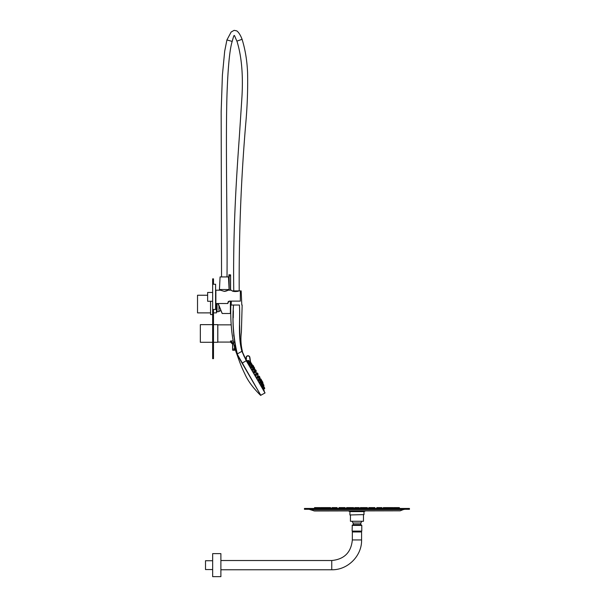 <?xml version="1.0" encoding="UTF-8"?>
<svg xmlns="http://www.w3.org/2000/svg" width="607" height="607" viewBox="0 0 607 607"><rect width="100%" height="100%" fill="white"/><g stroke="black" fill="none" stroke-linecap="round" stroke-linejoin="round"><path stroke-width="0.91" d="M216.433 303.515L216.433 312.878L213.489 312.878M207.64 295.237L197.525 295.237L197.525 312.878L210.553 312.878M218.952 305.837L218.952 311.581L216.813 311.831L216.813 303.515M217.063 311.581L217.063 303.515M218.952 311.414L220.925 310.488M213.489 324.646L217.776 324.646L217.776 342.287L213.489 342.287M212.655 324.646L200.34 324.646L200.34 342.287L212.655 342.287M212.655 352.371L213.489 352.371L213.489 358.669L212.655 358.669L212.655 278.848L213.489 278.848L213.489 284.258M213.489 352.371L213.489 309.464M212.655 314.563L210.553 314.563L210.553 301.269M231.161 324.851L217.814 324.851L217.814 342.075L230.523 342.075L230.523 340.975L232.64 342.803L232.83 343.767L230.523 340.975L233.209 340.975M234.719 347.196L234.719 350.057L232.83 350.269L234.514 350.269L234.514 346.422M232.83 343.767L232.618 350.057L232.618 343.767L231.32 341.468M233.612 342.803L232.443 342.887M218.194 304.061L222.208 313.508L218.194 303.515M230.379 301.125L230.379 313.508L222.208 313.508L220.925 310.572M221.904 312.787L220.963 310.572M230.592 301.125L230.592 313.303L230.592 301.125M230.379 290.199L230.592 274.857L230.592 290.199M228.907 285.571L228.907 274.857L230.592 274.857L230.379 275.912L229.12 275.912L229.12 290.199M228.907 290.199L228.907 289.531M352.341 539.934L352.341 531.952L361.582 531.952L361.582 539.934L352.341 539.934C351.119 552.438 344.252 559.297 331.756 560.519L331.756 569.761L220.887 569.761M212.655 569.548L205.507 569.548L205.507 560.731L212.655 560.731M220.887 553.63L220.887 576.65L212.655 576.65L212.655 553.63L220.887 553.63M409.452 508.461L304.448 508.461L304.448 509.296L409.452 509.296L409.452 508.461M313.736 510.828L400.188 510.828L314.509 510.98L309.1 509.296M354.746 508.461L354.746 507.619L359.169 507.619L359.169 508.461M360.315 508.461L360.315 507.619L362.417 507.619L362.417 508.461M357.887 507.619L357.887 508.461M351.499 508.461L351.499 507.619L353.6 507.619L353.6 508.461M362.842 508.461L362.842 507.619L367.364 507.619L367.364 508.461M368.768 508.461L368.768 507.619L374.914 507.619L374.914 508.461M357.629 507.619L357.629 508.461M346.559 508.461L346.559 507.619L351.081 507.619L351.081 508.461M339.01 508.461L339.01 507.619L345.148 507.619L345.148 508.461M376.81 508.461L376.81 507.619L381.955 507.619L381.955 508.461M373.737 507.619L373.737 508.461M366.173 507.619L366.173 508.461M357.364 507.619L357.364 508.461M341.369 507.619L341.369 508.461M331.961 508.461L331.961 507.619L337.113 507.619L337.113 508.461M342.28 507.619L342.28 508.461M383.283 508.461L383.283 507.619L393.048 507.619L393.048 508.461M388.806 507.619L388.806 508.461M380.088 507.619L380.088 508.461M373.29 507.619L373.29 508.461M365.452 507.619L365.452 508.461M357.106 507.619L357.106 508.461M348.82 507.619L348.82 508.461M341.164 507.619L341.164 508.461M334.654 507.619L334.654 508.461M320.868 508.461L320.868 507.619L330.64 507.619L330.64 508.461M342.727 507.619L342.727 508.461M393.677 508.461L393.677 507.619L399.376 507.619L399.376 508.461M398.351 507.619L398.351 508.461M395.779 507.619L395.779 508.461M391.758 507.619L391.758 508.461M384.337 507.619L384.337 508.461M386.439 507.619L386.439 508.461M377.926 507.619L377.926 508.461M380.028 507.619L380.028 508.461M372.766 507.619L372.766 508.461M356.848 507.619L356.848 508.461M346.703 507.619L346.703 508.461M348.797 507.619L348.797 508.461M341.104 507.619L341.104 508.461M334.062 507.619L334.062 508.461M325.838 507.619L325.838 508.461M327.939 507.619L327.939 508.461M322.97 507.619L322.97 508.461M314.547 508.461L314.547 507.619L320.238 507.619L320.238 508.461M317.211 507.619L317.211 508.461M364.01 513.719L363.98 514.22L363.972 513.719M364.01 514.448L363.988 512.93L364.01 514.448M363.995 512.945L363.995 511.61L349.92 511.61L349.92 514.971L363.995 514.599M363.472 514.971L363.472 521.269L350.451 521.269M360.695 523.029L353.175 523.029L353.175 524.547L360.695 524.547M352.128 525.396L361.787 525.396L361.787 531.11L352.128 531.11L352.257 525.199L361.658 525.199L352.917 524.941L353.175 524.547M254.356 369.299L254.819 370.095M255.881 371.924L256.67 373.297M257.512 374.754L258.301 376.12M259.356 377.956L259.819 378.753M261.518 382.729L262.497 382.182L261.663 380.726L260.896 381.166M260.221 380.468L260.509 380.915L261.45 380.369L260.615 378.912L259.826 379.367M258.688 377.835L258.977 378.176L259.887 377.653L259.045 376.196L258.225 376.674M255.63 369.868L256.26 370.96L255.35 369.792L254.583 370.733M254.439 368.639L254.067 367.152L254.697 368.244L253.779 367.076L252.831 367.622L253.073 368.092M251.761 365.824L253.02 365.338L253.65 366.431L253.02 365.338M262.573 382.736L263.203 383.821L262.573 382.736L261.458 383.229M260.896 382.805L262.125 382.38L261.291 380.923L260.433 381.416M259.538 380.452L260.82 380.119L259.986 378.662L259.098 379.17M258.104 377.918L259.303 377.486L258.461 376.029L257.543 376.56M255.486 370.452L256.116 371.545L255.198 370.376L254.227 371.203M253.969 367.827L252.747 368.692M252.664 365.566L253.294 366.651L252.375 365.482L251.404 366.362M251.306 365.642L252.216 365.209L251.374 363.752L250.289 364.382M250.896 364.185L251.526 365.27L250.608 364.101L249.659 364.648L250.183 365.49M248.771 360.497L249.401 361.59L248.483 360.421L247.481 360.998L248.081 361.673L247.61 361.157M257.618 376.249L258.461 377.706L257.58 378.207L256.844 376.697L257.907 376.325L258.536 377.417L257.907 376.325M256.389 373.7L257.019 374.792L256.389 373.7L255.289 374.094L256.078 375.558M253.415 368.548L254.045 369.64L253.415 368.548L252.277 368.98M262.216 386.484L262.08 386.105M259.971 382.607L259.788 382.144M260.707 381.181L261.336 382.273L260.707 381.181L259.819 381.568M259.713 381.515L260.342 383.085L261.26 382.554L260.426 381.105M260.919 383.541L261.496 385.142L262.436 384.595L261.602 383.146L260.919 383.541M261.905 385.195L262.436 386.834L263.408 386.272L262.565 384.815L261.905 385.195M262.664 386.705L263.142 388.085L264.128 387.516L262.854 384.891L263.408 386.272M263.286 388.002L263.567 388.859L264.569 388.283L263.575 386.135L264.204 387.228M262.907 387.57L262.74 387.031M249.621 364.154L250.479 363.889L249.644 362.432L248.673 362.994L249.621 364.154M251.708 367.925L252.626 367.599L251.784 366.142L250.866 366.674L251.708 367.925M252.246 368.98L253.225 370.353L253.969 369.929L253.127 368.472M253.734 371.492L254.652 372.903L255.426 372.455L254.591 370.998L253.734 371.492M256.329 373.495L257.482 373.07L258.112 374.162L257.193 372.994L258.036 374.451L256.169 375.399M258.332 379.208L259.03 380.741L259.917 380.232L259.075 378.776L258.332 379.208M249.211 361.264L249.841 362.356L249.211 361.264L247.937 361.757L248.893 362.849M233.528 305.033L239.439 305.033L233.528 305.033C232.124 321.604 233.323 337.917 237.117 353.964L260.843 395.385L236.867 354.169C231.252 340.102 230.402 318.379 230.812 305.033L233.528 305.033C232.2 321.596 233.467 337.887 237.322 353.911L242.072 351.233L246.214 360.277L264.341 391.667L245.873 359.678L265.031 392.866L246.245 360.74L241.859 351.218C237.853 336.27 240.296 320.39 239.439 305.033C243.012 305.033 243.012 305.033 239.439 305.033C240.349 320.375 238.012 336.248 242.056 351.172L241.859 351.218M245.941 359.807L243.961 356.005L245.44 358.919L246.563 358.517L245.592 359.078A63.014 63.014 0 0 1 247.55 360.96M242.239 363.054L246.245 360.74M239.917 337.249L239.651 325.496M233.376 310.784L233.24 317.871M233.687 334.783L233.816 336.278M234.401 341.422L234.613 342.909M234.932 344.943L235.554 348.008M259.364 378.851L259.993 379.944L259.075 378.776M254.872 371.074L255.501 372.167L254.591 370.998M252.072 366.218L252.702 367.311L251.784 366.142M249.932 362.508L248.483 360.421M264.015 386.902L264.644 387.994L264.015 386.902M261.89 383.222L262.52 384.314L261.602 383.146M251.662 363.828L251.032 362.736L252.292 364.921L251.032 362.736L251.662 363.828L251.032 362.736L249.644 363.297M257.747 374.375L257.118 373.282L257.747 374.375L257.118 373.282L255.873 373.76M258.749 376.105L259.379 377.197L258.461 376.029M260.266 378.738L260.896 379.83L260.266 378.738M261.571 380.999L262.201 382.091L261.571 380.999M263.203 383.821L262.292 382.653M256.002 371.355L255.35 369.792M259.333 376.272L259.963 377.364L259.333 376.272M260.896 378.988L261.526 380.081L260.896 378.988M261.943 380.801L262.573 381.894L261.943 380.801M262.315 381.439L262.945 382.531L262.315 381.439M250.471 362.819L249.652 357.386A1.677 1.677 0 0 0 247.413 356.051A1.677 1.677 0 0 0 246.563 358.517L246.283 358.433A1.889 1.889 0 0 1 247.444 355.823A1.889 1.889 0 0 1 249.864 357.348L250.668 362.705M255.099 369.853L254.629 369.041L255.099 369.853M259.834 378.062L260.175 378.654L259.834 378.062M259.667 377.774L260.175 378.654M236.487 290.912L239.211 290.874C238.862 235.326 241.017 179.862 245.676 124.488C247.307 106.4 247.937 89.092 247.573 72.559C247.064 60.601 245.236 49.524 242.079 39.311C239.894 33.385 237.178 30.874 236.48 30.813L234.112 30.35L231.146 32.027L226.919 39.948L232.185 41.413C229.727 49.243 227.997 66.861 227.003 94.267C225.478 143.912 227.526 229.044 227.01 276.929M233.756 290.912C232.8 228.391 236.889 171.485 239.363 136.446L241.905 97.545C243.498 71.376 240.774 53.37 236.92 41.124C233.695 34.561 234.734 32.497 232.185 41.413M219.446 289.531L229.105 289.531L228.475 276.929L220.075 276.929L219.446 289.531M226.919 39.948L224.681 51.238L222.397 75.139L221.16 111.734L221.547 276.898L224.279 276.929M232.549 290.912L241.169 290.912L241.798 305.033M240.326 291.239L240.326 301.125L229.492 301.125L227.891 302.749L227.891 303.515L215.872 303.515L215.872 290.199L220.493 290.199L224.279 291.375L227.982 290.245M215.872 301.626L215.872 302.681L215.872 301.626M238.263 291.239C234.53 291.838 232.231 291.489 231.381 290.199C232.238 291.489 234.537 291.838 238.263 291.239M227.997 302.149L228.391 301.558M228.687 301.345L229.492 301.125M227.875 290.305L227.413 290.548M227.193 290.654L225.736 291.185M225.03 291.33L224.34 291.375M212.655 292.453L207.64 292.453L207.64 301.269L212.655 301.269M212.655 284.258L215.591 284.258L215.591 309.464L212.655 309.464M232.618 349.01L234.719 349.01M229.12 274.652L228.907 275.912M363.866 511.61L350.049 511.61M364.23 511.526L365.186 511.064L348.365 510.98M400.188 510.828L403.26 509.599L310.655 509.599M360.953 524.941L360.74 523.029A5.038 5.038 0 0 0 361.749 521.269M236.867 354.169C240.334 364.003 241.389 366.749 244.856 373.965C247.876 380.839 253.119 387.972 260.593 395.362L265.001 392.987L246.313 360.611M257.019 374.792L256.101 373.624M250.767 365.953L251.45 365.558L250.608 364.101M264.341 391.667A63.014 63.014 0 0 0 263.719 389.117L264.713 388.541L264.644 387.994M252.671 367.258L253.218 366.939L252.375 365.482M253.976 369.519L254.523 369.2L253.68 367.743M255.426 372.455L256.04 371.833L255.198 370.376M263.43 385.885L263.977 385.574L263.127 384.11L262.543 384.451M253.278 366.886L252.732 365.262M262.687 382.918L262.573 381.894M246.283 358.433A1.889 1.889 0 0 1 247.444 355.823A1.889 1.889 0 0 1 249.864 357.348L249.652 357.386M236.92 41.124L242.079 39.311M216.813 311.831L216.433 311.831M230.523 342.075L232.618 344.177M331.756 560.519L220.887 560.519M331.756 569.761C347.69 570.17 361.992 555.875 361.582 539.934M360.74 531.952L360.74 531.11M353.175 531.952L353.175 531.11M349.685 511.526L348.729 511.064M403.26 509.599L404.823 509.296M358.13 507.619L358.13 508.461M358.396 507.619L358.396 508.461M358.654 507.619L358.654 508.461M358.912 507.619L358.912 508.461M366.34 507.619L366.34 508.461M349.678 507.619L349.678 508.461M342.811 507.619L342.811 508.461M344.913 507.619L344.913 508.461M350.3 507.619L350.3 508.461M374.648 507.619L374.648 508.461M380.893 507.619L380.893 508.461M336.619 507.619L336.619 508.461M374.853 507.619L374.853 508.461M381.363 507.619L381.363 508.461M386.705 507.619L386.705 508.461M329.738 507.619L329.738 508.461M324.646 507.619L324.646 508.461M323.781 507.619L323.781 508.461M350.565 507.619L350.565 508.461M396.25 507.619L396.25 508.461M389.656 507.619L389.656 508.461M370.665 507.619L370.665 508.461M364.944 507.619L364.944 508.461M317.249 507.619L317.249 508.461M319.35 507.619L319.35 508.461M315.109 507.619L315.109 508.461M350.444 514.971L350.444 521.269M352.174 521.269A5.038 5.038 0 0 0 353.175 523.029M352.917 524.941L352.257 525.199M243.961 356.005L243.976 356.043C244.522 357.197 242.846 353.896 242.322 351.021C240.858 344.746 240.547 338.516 241.381 332.333L242.155 305.033M263.833 384.914L263.21 385.513M231.343 301.125L231.168 305.033M215.872 292.088L215.872 291.041M228.057 289.531L228.057 290.199L231.381 290.199M220.493 290.199L220.493 289.531"/></g></svg>
